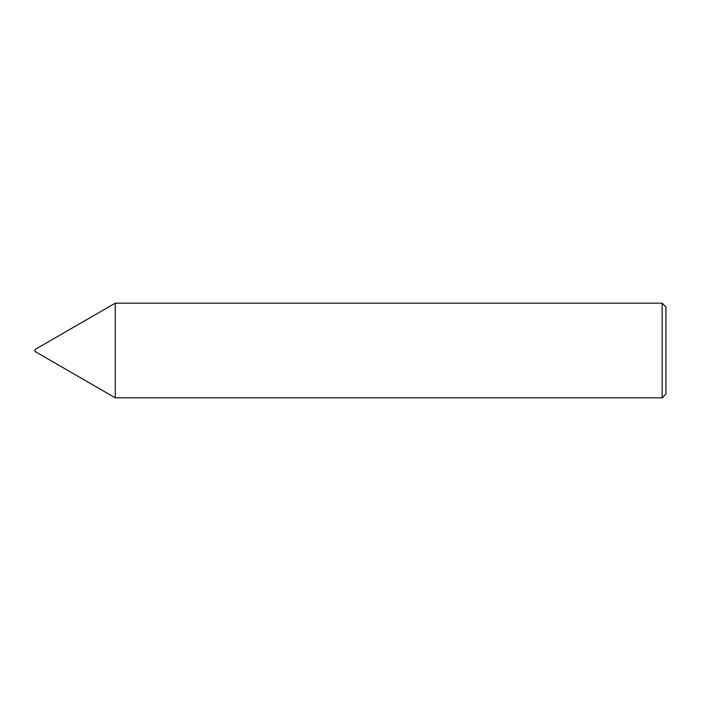 <?xml version="1.0" encoding="UTF-8"?>
<svg xmlns="http://www.w3.org/2000/svg" width="701" height="701" viewBox="0 0 701 701"><rect width="100%" height="100%" fill="white"/><g stroke="black" fill="none" stroke-linecap="round" stroke-linejoin="round"><path stroke-width="1.05" d="M35.05 351.508L35.05 349.492L115.262 303.183L115.262 397.817L35.05 351.508M662.165 303.183L665.95 306.968L665.95 394.032L662.165 397.817L662.165 303.183L115.262 303.183M662.165 397.817L115.262 397.817"/></g></svg>
